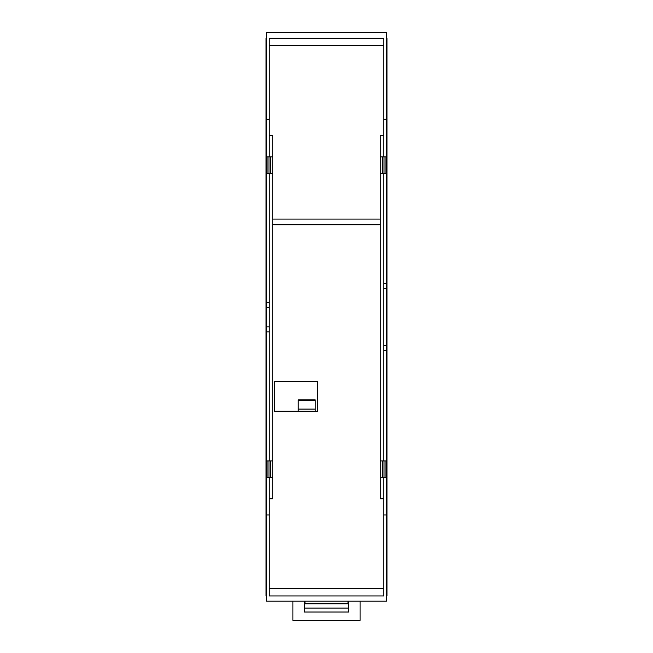 <?xml version="1.0" encoding="UTF-8"?>
<svg xmlns="http://www.w3.org/2000/svg" width="653" height="653" viewBox="0 0 653 653"><rect width="100%" height="100%" fill="white"/><g stroke="black" fill="none" stroke-linecap="round" stroke-linejoin="round"><path stroke-width="0.98" d="M383.76 588.639L269.24 588.639M274.35 411.186L274.35 381.613L317.358 381.613L317.358 411.186L274.35 411.186M348.008 601.16L348.008 603.845C348.008 609.29 348.008 609.29 348.008 603.845L304.992 603.845C304.992 609.29 304.992 609.29 304.992 603.845L304.992 601.16M380.266 224.771L272.734 224.771M380.266 219.081L272.734 219.081M267.085 477.319L267.085 460.92L268.971 460.92L268.971 477.319L267.085 477.319M272.734 173.265L267.085 173.265L267.085 156.867L272.734 156.867L272.734 477.319L270.775 477.319L270.775 460.92L268.971 460.92M270.775 477.319L268.971 477.319M272.734 460.92L270.775 460.92M384.029 460.92L384.029 477.319L385.915 477.319L385.915 460.92L382.225 460.92L382.225 477.319L380.266 477.319L380.266 460.92L382.225 460.92M384.029 477.319L382.225 477.319M269.24 173.265L269.24 460.92M380.266 156.867L380.266 173.265L382.225 173.265L382.225 156.867L380.266 156.867L380.266 135.359L383.76 135.359M382.225 156.867L384.029 156.867L384.029 173.265L382.225 173.265M384.029 173.265L385.915 173.265L385.915 156.867L384.029 156.867M268.971 173.265L268.971 156.867M270.775 156.867L270.775 173.265M272.734 477.319L272.734 498.827L269.24 498.827M272.734 156.867L272.734 135.359L269.24 135.359M380.266 460.92L380.266 173.265M380.266 477.319L380.266 498.827L383.76 498.827M383.76 173.265L383.76 460.92M266.546 595.781L266.016 595.781L266.016 38.405L266.546 38.405M383.76 45.547L269.24 45.547M386.454 38.405L386.984 38.405L386.984 351.134L386.454 351.134M386.454 595.781L386.984 595.781L386.984 351.134M269.24 477.319L269.24 595.936L383.76 595.936L383.76 477.319M266.016 327.553L266.546 327.553M266.016 306.641L266.546 306.641M266.016 332.312L266.546 332.312M266.016 513.878L266.546 513.878M266.016 120.307L266.546 120.307M266.016 301.874L266.546 301.874M269.24 302.306L266.546 302.306L266.546 326.867L269.24 326.867M266.546 307.318L269.24 307.318M269.24 156.867L269.24 119.23L266.546 119.23L266.546 302.306M383.76 514.956L386.454 514.956L386.454 601.16L266.546 601.16L266.546 514.956L269.24 514.956M266.546 514.956L266.546 331.879L269.24 331.879M266.546 326.867L266.546 331.879M269.24 119.23L269.24 38.258L383.76 38.258L383.76 156.867M386.984 120.307L386.454 120.307M386.984 283.051L386.454 283.051M386.984 287.818L386.454 287.818M386.984 346.368L386.454 346.368M386.984 513.878L386.454 513.878M383.76 283.492L386.454 283.492L386.454 288.504L383.76 288.504M386.454 283.492L386.454 119.23L383.76 119.23M386.454 514.956L386.454 350.702L383.76 350.702M386.454 288.504L386.454 350.702M386.454 345.682L383.76 345.682M386.454 119.23L386.454 32.65L266.546 32.65L266.546 119.23M315.211 400.64L315.211 409.096L298.192 409.096L298.192 399.987L298.192 400.64L315.211 400.64L315.211 399.987L315.211 400.64M298.192 409.096L298.192 411.186M315.211 411.186L315.211 409.096M360.105 601.16L360.105 620.35L292.895 620.35L292.895 601.16M348.547 601.16L348.547 612.024L304.453 612.024L304.453 601.16M348.547 602.115L348.008 602.115M304.992 602.115L304.453 602.115M304.992 608.065L348.008 608.065M315.211 399.897L298.192 399.897"/></g></svg>
